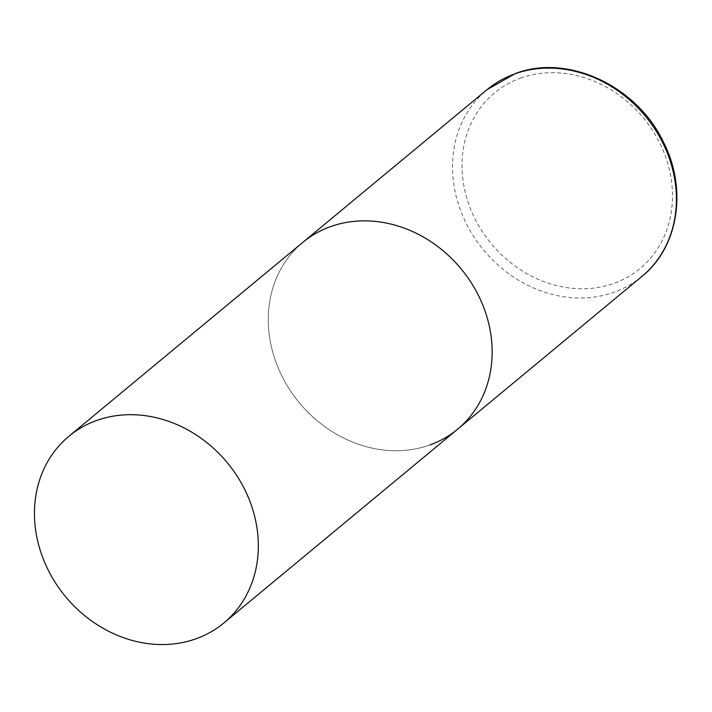 <?xml version="1.0" encoding="UTF-8"?>
<svg xmlns="http://www.w3.org/2000/svg" width="712" height="712" viewBox="0 0 712 712"><rect width="100%" height="100%" fill="white"/><g stroke="black" fill="none" stroke-linecap="round" stroke-linejoin="round"><path stroke-width="0.53" stroke-dasharray="3.56 2.67" d="M429.95 444.947A121.316 105.011 50.3 0 1 288.591 387.933A121.316 105.011 50.3 0 1 302.787 242.4A121.316 105.011 -129.7 0 0 279.932 371.86A121.316 105.011 -129.7 0 0 457.629 429.194M641.886 276.461A121.316 105.011 50.3 0 1 614.207 292.214A121.316 105.011 50.3 0 1 472.848 235.2A121.316 105.011 50.3 0 1 487.044 89.668M520.508 78.133A114.036 98.71 50.3 0 1 661.528 146.832A114.036 98.71 50.3 0 1 614.029 283.34A114.036 98.71 50.3 0 1 473.008 214.641A114.036 98.71 50.3 0 1 520.508 78.133"/><path stroke-width="1.07" d="M68.966 436.225A121.316 105.011 -129.7 0 0 46.111 565.684A121.316 105.011 -129.7 0 0 223.808 623.018A121.316 105.011 -129.7 0 0 246.663 493.558A121.316 105.011 -129.7 0 0 68.966 436.225L487.044 89.668A121.316 105.011 50.3 0 1 514.723 73.915A121.316 105.011 50.3 0 1 656.081 130.919A121.316 105.011 50.3 0 1 641.886 276.461L457.629 429.194A121.316 105.011 -129.7 0 0 480.493 299.734A121.316 105.011 -129.7 0 0 302.787 242.4A121.316 105.011 50.3 0 1 330.466 226.647A121.316 105.011 50.3 0 1 471.825 283.652A121.316 105.011 50.3 0 1 457.629 429.194A121.316 105.011 50.3 0 1 429.95 444.947M641.886 276.461C678.652 247.082 687.605 188.76 663.29 141.83C636.733 85.725 567.366 53.373 515.239 73.612L487.044 89.668M457.629 429.194L223.808 623.018"/></g></svg>
